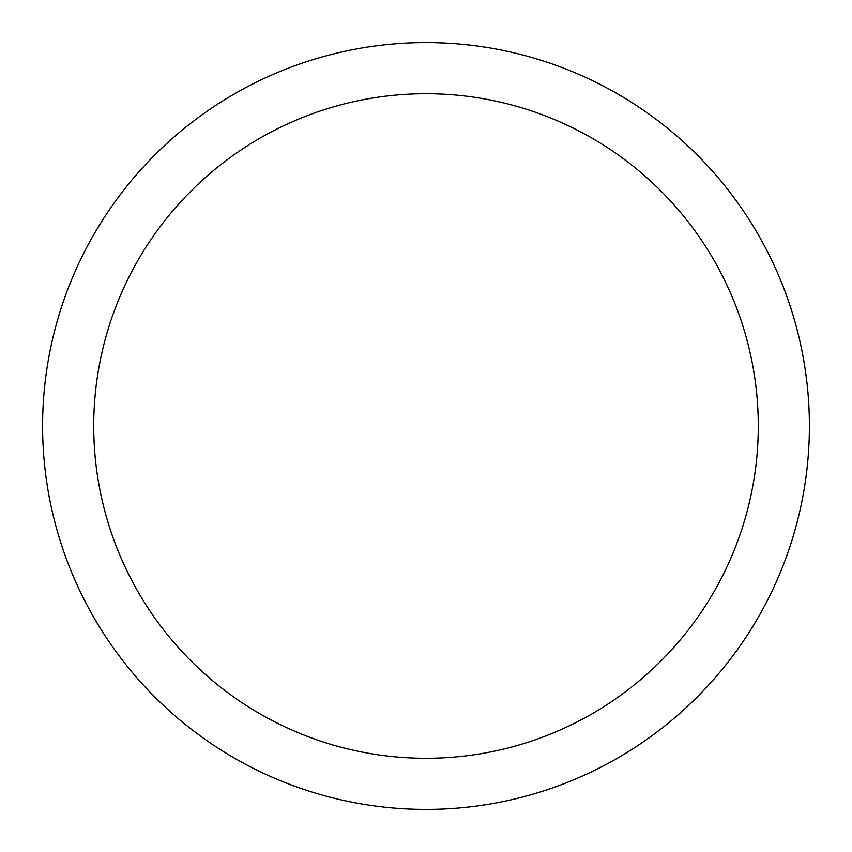 <?xml version="1.0" encoding="UTF-8"?>
<svg xmlns="http://www.w3.org/2000/svg" width="852" height="852" viewBox="0 0 852 852"><rect width="100%" height="100%" fill="white"/><g stroke="black" fill="none" stroke-linecap="round" stroke-linejoin="round"><path stroke-width="1.28" d="M426 42.6A383.4 383.4 0 0 1 809.4 426A383.4 383.4 0 0 1 426 809.4A383.4 383.4 0 0 1 42.6 426A383.4 383.4 0 0 1 426 42.6M426 93.72A332.28 332.28 0 0 1 758.28 426A332.28 332.28 0 0 1 426 758.28A332.28 332.28 0 0 1 93.72 426A332.28 332.28 0 0 1 426 93.72"/></g></svg>
